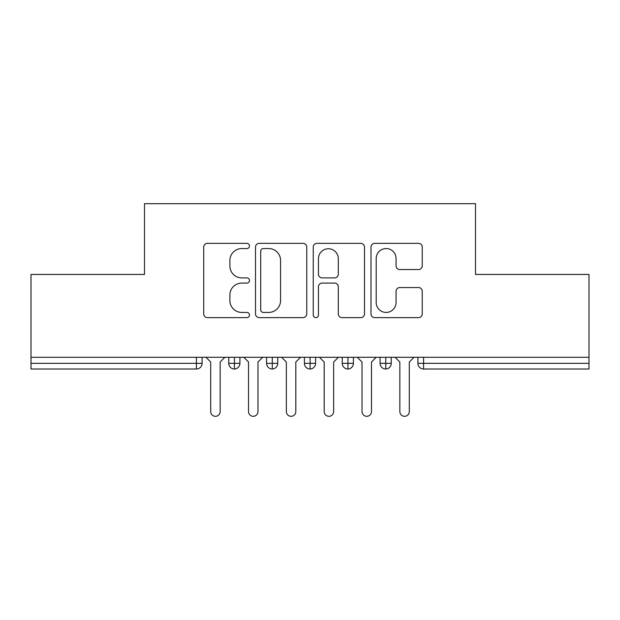 <?xml version="1.0" encoding="UTF-8"?>
<svg xmlns="http://www.w3.org/2000/svg" width="620" height="620" viewBox="0 0 620 620"><rect width="100%" height="100%" fill="white"/><g stroke="black" fill="none" stroke-linecap="round" stroke-linejoin="round"><path stroke-width="0.93" d="M249.472 245.962A2.596 2.596 0 0 0 246.876 243.358L207.421 243.358A3.712 3.712 0 0 0 203.709 247.07L203.709 313.914A3.712 3.712 0 0 0 207.421 317.626L246.876 317.626A2.596 2.596 0 0 0 249.472 315.03A2.596 2.596 0 0 0 246.876 312.426L241.769 312.426A11.881 11.881 0 0 1 229.888 300.545L229.888 294.973A11.881 11.881 0 0 1 241.769 283.092L246.876 283.092A2.596 2.596 0 0 0 249.472 280.496A2.596 2.596 0 0 0 246.876 277.892L241.769 277.892A11.881 11.881 0 0 1 229.888 266.011L229.888 260.439A11.881 11.881 0 0 1 241.769 248.558L246.876 248.558A2.596 2.596 0 0 0 249.472 245.962M418.523 269.537A3.712 3.712 0 0 0 422.236 265.825L422.236 247.07A3.712 3.712 0 0 0 418.523 243.358L374.705 243.358A3.712 3.712 0 0 0 370.993 247.07L370.993 313.914A3.712 3.712 0 0 0 374.705 317.626L418.523 317.626A3.712 3.712 0 0 0 422.236 313.914L422.236 291.26A3.712 3.712 0 0 0 418.523 287.548L399.768 287.548A3.712 3.712 0 0 0 396.056 291.26L396.056 302.49A9.936 9.936 0 0 1 386.121 312.426A9.936 9.936 0 0 1 376.193 302.49L376.193 258.494A9.936 9.936 0 0 1 386.121 248.558A9.936 9.936 0 0 1 396.056 258.494L396.056 265.825A3.712 3.712 0 0 0 399.768 269.537L418.523 269.537M31 357.291L589 357.291L589 274.443L475.509 274.443L475.509 203.693L144.491 203.693L144.491 274.443L31 274.443L31 363.343L196.416 363.343L196.416 357.291M306.753 247.07A3.712 3.712 0 0 0 303.041 243.358L259.222 243.358A3.712 3.712 0 0 0 255.51 247.07L255.51 313.914A3.712 3.712 0 0 0 259.222 317.626L303.041 317.626A3.712 3.712 0 0 0 306.753 313.914L306.753 247.07M316.96 243.358L360.778 243.358A3.712 3.712 0 0 1 364.49 247.07L364.49 313.914A3.712 3.712 0 0 1 360.778 317.626L342.031 317.626A3.712 3.712 0 0 1 338.311 313.914L338.311 286.804A3.712 3.712 0 0 0 334.599 283.092L322.16 283.092A3.712 3.712 0 0 0 318.447 286.804L318.447 315.03A2.596 2.596 0 0 1 315.851 317.626A2.596 2.596 0 0 1 313.247 315.03L313.247 247.07A3.712 3.712 0 0 1 316.96 243.358M202.089 357.291L202.089 363.343A5.673 5.673 0 0 1 196.416 369.016L31 369.016L31 363.343M589 357.291L589 369.016L423.584 369.016A5.673 5.673 0 0 1 417.911 363.343L417.911 357.291L417.911 363.343A5.673 5.673 0 0 0 423.584 369.016L423.584 363.343L589 363.343M234.43 369.016A5.673 5.673 0 0 1 228.757 363.343L228.757 357.291L228.757 363.343A5.673 5.673 0 0 0 234.43 369.016A5.673 5.673 0 0 0 239.917 363.343L239.917 357.291L239.917 363.343A5.673 5.673 0 0 1 234.43 369.016L234.43 363.343L239.917 363.343M234.43 357.291L234.43 363.343L228.757 363.343M196.416 369.016A5.673 5.673 0 0 0 202.089 363.343A5.673 5.673 0 0 1 196.416 369.016L196.416 363.343L202.089 363.343M272.265 357.291L272.265 363.343L266.592 363.343L266.592 357.291L266.592 363.343A5.673 5.673 0 0 0 272.265 369.016A5.673 5.673 0 0 0 277.752 363.343L277.752 357.291L277.752 363.343A5.673 5.673 0 0 1 272.265 369.016A5.673 5.673 0 0 1 266.592 363.343A5.673 5.673 0 0 0 272.265 369.016L272.265 363.343L277.752 363.343M310.093 357.291L310.093 363.343L304.42 363.343L304.42 357.291L304.42 363.343A5.673 5.673 0 0 0 310.093 369.016A5.673 5.673 0 0 0 315.58 363.343L315.58 357.291L315.58 363.343A5.673 5.673 0 0 1 310.093 369.016A5.673 5.673 0 0 1 304.42 363.343A5.673 5.673 0 0 0 310.093 369.016L310.093 363.343L315.58 363.343M347.928 357.291L347.928 369.016A5.673 5.673 0 0 1 342.248 363.343L342.248 357.291L342.248 363.343A5.673 5.673 0 0 0 347.928 369.016A5.673 5.673 0 0 0 353.408 363.343L353.408 357.291M385.756 357.291L385.756 369.016A5.673 5.673 0 0 1 380.083 363.343A5.673 5.673 0 0 0 385.756 369.016A5.673 5.673 0 0 1 380.083 363.343L380.083 357.291M391.243 357.291L391.243 363.343A5.673 5.673 0 0 1 385.756 369.016A5.673 5.673 0 0 0 391.243 363.343L380.083 363.343M263.306 248.558A2.596 2.596 0 0 0 260.702 251.154L260.702 309.829A2.596 2.596 0 0 0 263.306 312.426L268.692 312.426A11.881 11.881 0 0 0 280.573 300.545L280.573 260.439A11.881 11.881 0 0 0 268.692 248.558L263.306 248.558M338.311 258.679A9.936 9.936 0 0 0 328.383 248.744A9.936 9.936 0 0 0 318.447 258.679L318.447 274.179A3.712 3.712 0 0 0 322.16 277.892L334.599 277.892A3.712 3.712 0 0 0 338.311 274.179L338.311 258.679M205.964 357.291L210.692 362.018L210.692 411.571A4.728 4.728 -34.5 0 0 215.427 416.307A4.728 4.728 -34.5 0 0 220.154 411.571L220.154 362.018L224.882 357.291M243.799 357.291L248.527 362.018L248.527 411.571A4.728 4.728 -34.5 0 0 253.254 416.307A4.728 4.728 -34.5 0 0 257.982 411.571L257.982 362.018L262.71 357.291M281.627 357.291L286.355 362.018L286.355 411.571A4.728 4.728 -34.5 0 0 291.082 416.307A4.728 4.728 -34.5 0 0 295.81 411.571L295.81 362.018L300.545 357.291M319.455 357.291L324.19 362.018L324.19 411.571A4.728 4.728 -34.5 0 0 328.918 416.307A4.728 4.728 -34.5 0 0 333.645 411.571L333.645 362.018L338.373 357.291M357.291 357.291L362.018 362.018L362.018 411.571A4.728 4.728 -34.5 0 0 366.746 416.307A4.728 4.728 -34.5 0 0 371.473 411.571L371.473 362.018L376.201 357.291M395.118 357.291L399.846 362.018L399.846 411.571A4.728 4.728 -34.5 0 0 404.573 416.307A4.728 4.728 -34.5 0 0 409.308 411.571L409.308 362.018L414.036 357.291M423.584 357.291L423.584 363.343L417.911 363.343A5.673 5.673 0 0 0 423.584 369.016M342.248 363.343A5.673 5.673 0 0 0 347.928 369.016A5.673 5.673 0 0 0 353.408 363.343L342.248 363.343"/></g></svg>
